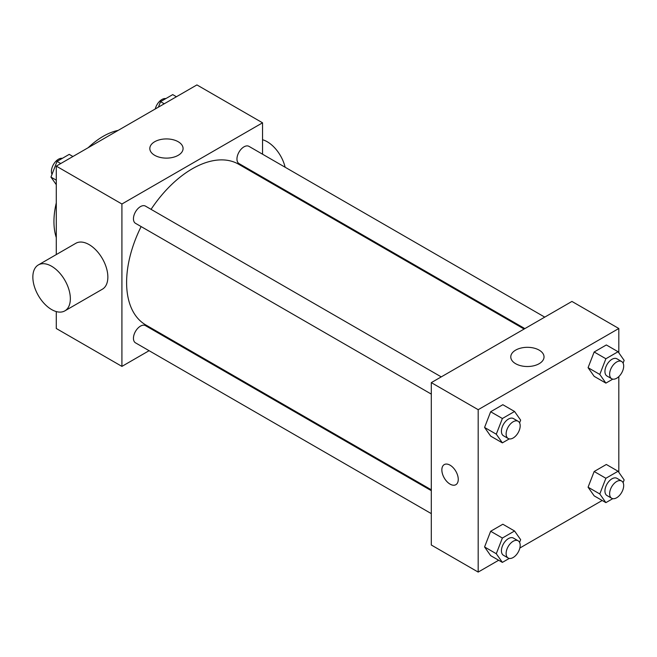 <?xml version="1.0" encoding="UTF-8"?>
<svg xmlns="http://www.w3.org/2000/svg" width="657" height="657" viewBox="0 0 657 657"><rect width="100%" height="100%" fill="white"/><g stroke="black" fill="none" stroke-linecap="round" stroke-linejoin="round"><path stroke-width="0.99" d="M56.288 237.571A69.609 40.192 -60 0 1 56.288 202.914M88.161 147.71A69.609 40.192 -60 0 1 118.17 130.382M149.098 350.698L121.915 366.392L56.288 328.5L56.288 311.574M56.288 254.579L56.288 166.114L196.919 84.917L262.545 122.81L262.545 154.198M169.736 338.782L168.989 339.217M141.124 226.575A92.809 53.587 120 0 0 126.604 282.494A92.809 53.587 120 0 0 145.829 324.977L431.304 489.802M524.122 329.042L238.639 164.225A92.809 53.587 120 0 0 151.069 209.353M262.545 177.16L262.545 178.031M121.915 366.392L121.915 204.007L262.545 122.81M544.752 317.126L248.954 146.355A9.945 5.741 120 0 0 241.291 149.016A9.945 5.741 120 0 0 236.955 159.019A9.945 5.741 120 0 0 239.017 163.577L524.869 328.607M431.304 490.664L145.452 325.626A9.945 5.741 120 0 0 137.789 328.295A9.945 5.741 120 0 0 133.445 338.298A9.945 5.741 120 0 0 135.506 342.847L431.304 513.626M431.304 394.11L135.506 223.331A9.945 5.741 -60 0 1 135.506 211.85A9.945 5.741 -60 0 1 145.452 206.109L441.249 376.888M121.915 204.007L56.288 166.114M154.691 155.307A16.63 9.6 180 0 1 149.821 148.523A16.63 9.6 180 0 1 166.451 138.923A16.63 9.6 180 0 1 183.073 148.523A16.63 9.6 180 0 1 172.816 157.393A16.63 9.6 180 0 1 154.691 155.307M38.344 264.935L75.842 243.287A26.518 15.308 60 0 1 96.275 250.391A26.518 15.308 60 0 1 107.855 277.082A26.518 15.308 60 0 1 102.361 289.22L64.862 310.868A26.518 15.308 60 0 1 38.344 295.56A26.518 15.308 60 0 1 38.344 264.935A26.518 15.308 60 0 1 58.777 272.039A26.518 15.308 60 0 1 70.348 298.73A26.518 15.308 60 0 1 64.862 310.868M285.122 167.231A26.518 15.308 -120 0 0 262.545 139.736M498.671 560.249L478.181 572.083L431.304 545.014L431.304 382.629L571.935 301.432L618.812 328.5L618.812 352.793M602.182 500.494L519.843 548.028M594.166 376.346L588.072 367.682L594.166 351.988L606.337 344.958L594.166 351.988L588.072 367.682L594.166 376.346L605.885 383.113L599.792 374.449L605.885 358.755L618.065 351.725L624.15 360.389L623.091 363.124M490.656 555.625L484.57 546.961L490.656 531.267L502.835 524.229L490.656 531.267L484.57 546.961L490.656 555.625L502.375 562.392L496.29 553.728L502.375 538.034L514.554 530.996L520.648 539.66L519.58 542.403M618.812 376.609L618.812 472.317M478.181 572.083L478.181 409.689L618.812 328.5M594.166 495.863L588.072 487.198L594.166 471.504L606.337 464.474L594.166 471.504L588.072 487.198L594.166 495.863L605.885 502.63L599.792 493.965L605.885 478.271L618.065 471.241L624.15 479.906L623.091 482.64M490.656 436.108L484.57 427.444L490.656 411.75L502.835 404.712L490.656 411.75L484.57 427.444L490.656 436.108L502.375 442.867L496.29 434.203L502.375 418.509L514.554 411.479L520.648 420.143L519.58 422.878M478.181 409.689L431.304 382.629M515.646 363.707A16.63 9.6 180 0 1 510.776 356.915A16.63 9.6 180 0 1 527.407 347.315A16.63 9.6 180 0 1 544.029 356.915A16.63 9.6 180 0 1 533.763 365.785A16.63 9.6 180 0 1 515.646 363.707M458.257 479.38A11.604 6.701 60 0 1 455.859 484.694A11.604 6.701 60 0 1 444.255 478A11.604 6.701 60 0 1 444.255 464.598A11.604 6.701 60 0 1 453.199 467.71A11.604 6.701 60 0 1 458.257 479.38M455.859 484.694A11.604 6.701 60 0 1 444.263 477.992A11.604 6.701 60 0 1 444.255 464.598M509.265 438.892L502.375 442.867M518.127 421.268L513.437 418.566A9.945 5.741 120 0 0 505.775 421.227A9.945 5.741 120 0 0 501.431 431.238A9.945 5.741 120 0 0 503.492 435.788L508.181 438.49A9.945 5.741 120 0 0 518.127 432.749A9.945 5.741 120 0 0 518.127 421.268A9.945 5.741 120 0 0 510.464 423.937A9.945 5.741 120 0 0 506.12 433.94A9.945 5.741 120 0 0 508.181 438.49M496.29 434.203L484.57 427.444M502.375 418.509L490.656 411.75M514.554 411.479L502.835 404.712M612.776 379.138L605.885 383.113M621.629 361.514L616.939 358.804A9.945 5.741 120 0 0 609.277 361.473A9.945 5.741 120 0 0 604.941 371.476A9.945 5.741 120 0 0 607.002 376.026L611.683 378.736A9.945 5.741 120 0 0 621.629 372.995A9.945 5.741 120 0 0 621.629 361.514A9.945 5.741 120 0 0 613.966 364.175A9.945 5.741 120 0 0 609.63 374.186A9.945 5.741 120 0 0 611.683 378.736M599.792 374.449L588.072 367.682M605.885 358.755L594.166 351.988M618.065 351.725L606.337 344.958M509.265 558.409L502.375 562.392M518.127 540.785L513.437 538.083A9.945 5.741 120 0 0 505.775 540.744A9.945 5.741 120 0 0 501.431 550.755A9.945 5.741 120 0 0 503.492 555.305L508.181 558.015A9.945 5.741 120 0 0 518.127 552.274A9.945 5.741 120 0 0 518.127 540.785A9.945 5.741 120 0 0 510.464 543.454A9.945 5.741 120 0 0 506.12 553.457A9.945 5.741 120 0 0 508.181 558.015M496.29 553.728L484.57 546.961M502.375 538.034L490.656 531.267M514.554 530.996L502.835 524.229M612.776 498.655L605.885 502.63M621.629 481.031L616.939 478.321A9.945 5.741 120 0 0 609.277 480.99A9.945 5.741 120 0 0 604.941 490.993A9.945 5.741 120 0 0 607.002 495.55L611.683 498.252A9.945 5.741 120 0 0 621.629 492.512A9.945 5.741 120 0 0 621.629 481.031A9.945 5.741 120 0 0 613.966 483.692A9.945 5.741 120 0 0 609.63 493.703A9.945 5.741 120 0 0 611.683 498.252M599.792 493.965L588.072 487.198M605.885 478.271L594.166 471.504M618.065 471.241L606.337 464.474M56.288 184.683L50.95 177.094L57.044 161.4L69.223 154.37L72.927 156.506M56.288 180.174L50.95 177.094M60.748 163.536L57.044 161.4M62.333 158.345A9.945 5.741 120 0 0 55.122 162.123A9.945 5.741 120 0 0 51.41 171.42A9.945 5.741 120 0 0 52.018 174.36M158.411 107.157L160.546 101.646L172.725 94.608L176.429 96.751M164.25 103.781L160.546 101.646M165.835 98.591A9.945 5.741 120 0 0 155.257 108.972M278.749 187.385L279.496 186.949"/></g></svg>
